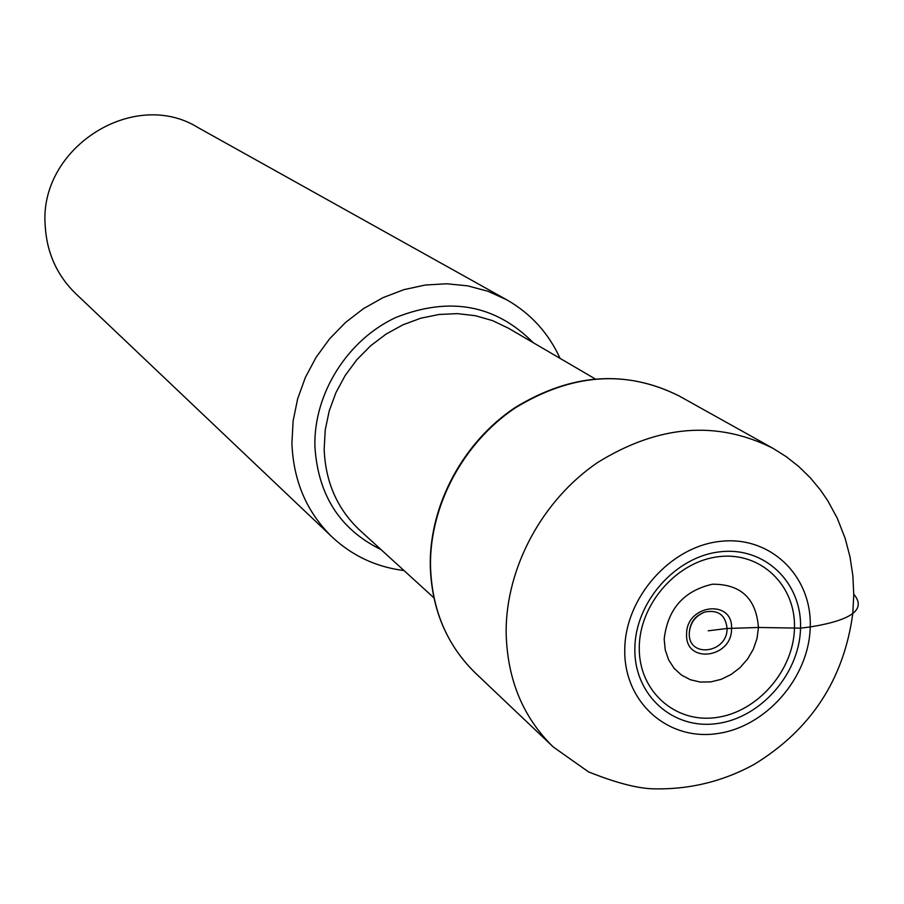 <?xml version="1.0" encoding="UTF-8"?>
<svg xmlns="http://www.w3.org/2000/svg" width="904" height="904" viewBox="0 0 904 904"><rect width="100%" height="100%" fill="white"/><g stroke="black" fill="none" stroke-linecap="round" stroke-linejoin="round"><path stroke-width="1.36" d="M708.216 630.811L727.076 628.483C725.629 615.104 718.273 609.601 705.03 611.963C695.402 615.771 690.159 622.833 689.277 633.162L689.277 633.376C688.294 658.507 727.562 653.287 727.076 628.483L758.445 627.478L800.537 628.156C799.622 673.593 760.852 717.923 716.928 723.573C673.017 729.901 634.088 695.266 634.857 648.789C634.947 602.403 675.367 556.502 720.081 551.813C764.829 546.423 802.097 582.639 800.537 628.156L810.233 626.947C852.043 620.167 866.563 609.262 853.771 594.233M560.073 358.379C548.513 333.034 530.727 313.507 506.737 299.8L487.923 291.257L467.752 285.867L446.689 283.766L425.219 285.031L403.873 289.675L383.138 297.586L363.532 308.603L345.531 322.468L329.587 338.842L316.072 357.351L305.337 377.533L297.631 398.89L293.122 420.914L291.913 443.05C293.325 480.917 306.75 512.274 332.209 537.1C352.436 555.926 376.38 567.079 404.02 570.56M332.209 537.1L75.665 293.563C56.918 275.279 46.771 252.668 45.2 225.74C38.702 147.94 133.679 87.62 197.829 127.464L506.737 299.8M731.551 628.721C732.104 658.349 685.13 664.361 686.599 634.269C686.023 604.335 733.302 598.697 731.551 628.721M758.445 627.478L757.032 638.427L753.371 649.106L747.619 658.982L740.082 667.593L731.11 674.486L721.155 679.345L710.713 681.91L700.272 682.045L690.385 679.74L681.514 675.107L674.135 668.35L668.61 659.807L665.231 649.908L664.18 639.151C667.672 609.093 683.752 590.787 712.442 584.221C740.839 584.052 756.173 598.471 758.445 627.478M639.275 647.445C638.54 690.95 674.949 723.437 716.115 717.55C757.281 712.284 793.644 670.711 794.469 628.122C795.915 585.453 760.942 551.576 719.053 556.649C677.186 561.068 639.377 604.019 639.275 647.445M810.233 626.947C812.029 576.051 770.411 535.417 720.273 541.372C670.158 546.558 624.8 598.052 624.754 650.055C623.952 702.148 667.638 740.805 716.748 733.664C765.857 727.279 809.148 677.751 810.233 626.947M506.127 631.738C506.986 678.734 522.715 717.154 553.304 747.009L588.538 771.88C614.776 782.401 635.851 788.028 651.75 788.774C688.283 789.926 722.443 781.779 754.252 764.332C810.978 729.641 843.816 679.424 852.777 613.669L853.771 594.674L852.856 575.656L849.986 556.785L845.127 538.275L837.228 518.128L827.691 500.601L820.448 490.024L810.289 477.775L798.91 466.656L786.435 456.791L772.976 448.327C716.815 420.134 658.338 424.88 597.544 462.565C542.276 500.206 506.048 567.52 506.127 631.738M553.304 747.009L475.402 673.039C446.553 644.891 431.581 608.912 430.473 565.102C429.988 505.234 463.413 442.847 514.851 408.167C571.464 373.454 626.235 369.397 679.164 395.986L772.976 448.327M433.886 597.793L359.848 530.286C337.305 509.099 325.406 482.035 324.163 449.096L325.259 429.796L329.203 410.97L335.892 392.72L345.181 375.499L356.843 359.736L370.595 345.814L386.087 334.084L402.935 324.818L420.722 318.231L439.016 314.479L457.379 313.631L475.346 315.699L492.51 320.604L508.466 328.22L594.968 378.776M533.236 342.695C495.482 304.659 449.695 296.241 395.873 317.462C347.531 339.859 313.801 393.432 314.886 445.909L314.897 446.26C317.869 494.985 339.915 529.439 381.059 549.621M689.277 633.376L689.266 633.173C689.876 622.619 695.131 615.545 705.03 611.963M475.402 673.039C446.395 644.608 431.355 608.55 430.259 564.876M430.247 563.576C430.123 503.856 463.481 442.158 514.681 407.828C570.955 373.329 625.783 369.386 679.164 395.986"/></g></svg>
